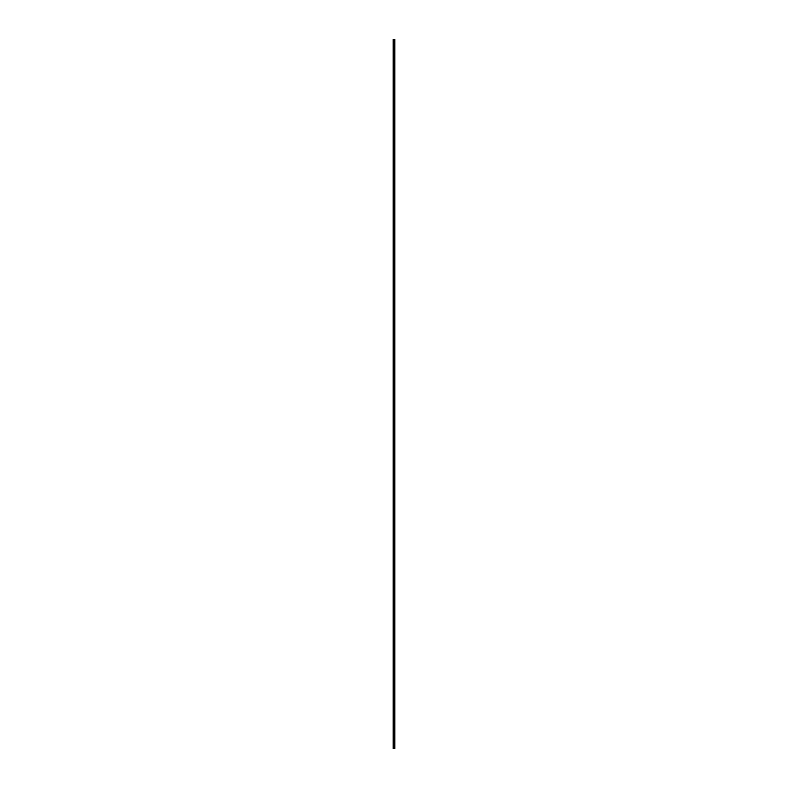 <?xml version="1.0" encoding="UTF-8"?>
<svg xmlns="http://www.w3.org/2000/svg" width="788" height="788" viewBox="0 0 788 788"><rect width="100%" height="100%" fill="white"/><g stroke="black" fill="none" stroke-linecap="round" stroke-linejoin="round"><path stroke-width="0.59" stroke-dasharray="3.94 2.96" d="M393.182 748.6L394.818 748.6L394.818 39.4L393.182 39.4L393.182 748.6M394.128 748.6L393.271 748.6L394.128 748.6L394.197 39.4L393.271 39.4L394.128 39.4M394.286 748.6L394.286 39.4M394.197 748.6L394.197 39.4L394.197 748.6M393.271 748.6L393.271 39.4L393.271 748.6M393.931 748.6L393.931 39.4M393.537 748.6L393.537 39.4M393.34 748.6L393.34 39.4"/><path stroke-width="1.18" d="M393.99 748.6L393.182 748.6L393.182 39.4L394.818 39.4L394.818 748.6L393.99 748.6L393.99 39.4L394.02 748.6M393.901 748.6L393.901 39.4M393.872 748.6L393.872 39.4L393.852 748.6M393.754 748.6L393.754 39.4L393.734 748.6M393.714 748.6L393.714 39.4M393.616 748.6L393.616 39.4L393.596 748.6M393.567 748.6L393.567 39.4L393.537 748.6M393.478 748.6L393.439 39.4M394.286 748.6L394.286 39.4M394.03 748.6L394.03 39.4M393.931 748.6L393.931 39.4M394.355 748.6L394.355 39.4"/></g></svg>
